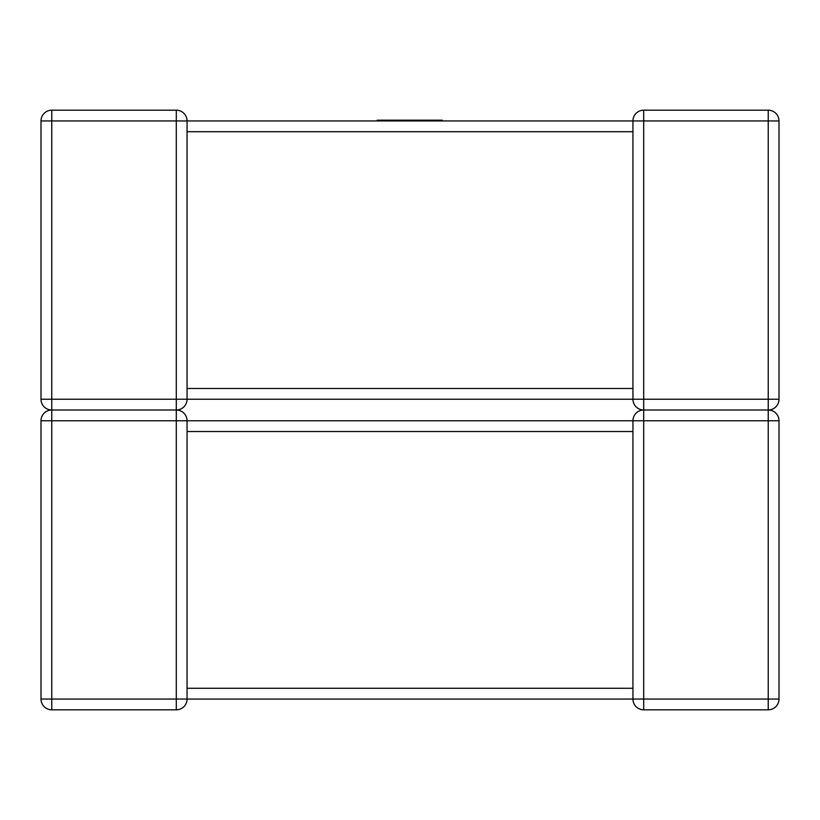 <?xml version="1.0" encoding="UTF-8"?>
<svg xmlns="http://www.w3.org/2000/svg" width="820" height="820" viewBox="0 0 820 820"><rect width="100%" height="100%" fill="white"/><g stroke="black" fill="none" stroke-linecap="round" stroke-linejoin="round"><path stroke-width="1.23" d="M187.062 689.128L187.062 699.05A10.762 10.762 0 0 1 176.3 709.812L51.762 709.812A10.762 10.762 0 0 1 41 699.05L41 420.762A10.762 10.762 0 0 1 51.762 410L176.3 410A10.762 10.762 0 0 0 187.062 399.237L632.938 399.237L187.062 399.237L187.062 121.093M187.062 389.315L187.062 388.475L632.938 388.475L632.958 398.643M632.999 122.129L632.938 120.95L187.062 120.95L632.938 120.95L632.938 389.315M176.3 410L176.3 420.762L51.762 420.762L51.762 699.05L176.3 699.05L176.3 420.762L187.062 420.762A10.762 10.762 0 0 0 176.3 410L176.3 399.237L51.762 399.237L51.762 120.95L176.3 120.95L176.3 110.187A10.762 10.762 0 0 1 187.062 120.95L176.3 120.95L176.3 399.237L187.062 399.237A10.762 10.762 0 0 1 176.3 410A10.762 10.762 0 0 0 187.062 399.237A10.762 10.762 0 0 1 176.3 410A10.762 10.762 0 0 1 187.062 420.762A10.762 10.762 0 0 0 176.3 410A10.762 10.762 0 0 1 187.062 420.762L632.938 420.762L187.062 420.762L187.062 430.684M632.999 697.871L632.938 699.05L187.062 699.05A10.762 10.762 0 0 1 176.3 709.812A10.762 10.762 0 0 0 187.062 699.05L176.3 699.05L176.3 709.812A10.762 10.762 0 0 0 187.062 699.05M632.948 398.879L632.938 399.237A10.762 10.762 0 0 0 643.7 410L768.237 410A10.762 10.762 0 0 1 779 420.762L779 699.05A10.762 10.762 0 0 1 768.237 709.812L643.7 709.812A10.762 10.762 0 0 1 632.938 699.05L632.938 431.525L187.062 431.525L187.062 688.287L632.938 688.287L632.938 689.128M643.7 410A10.762 10.762 0 0 0 632.938 420.762A10.762 10.762 0 0 1 643.7 410A10.762 10.762 0 0 1 632.938 399.237A10.762 10.762 0 0 0 643.7 410A10.762 10.762 0 0 1 632.938 399.237L643.7 399.237L643.7 120.95L768.237 120.95L768.237 399.237L643.7 399.237L643.7 699.05L768.237 699.05L768.237 420.762L632.938 420.762L632.938 430.684M51.762 410A10.762 10.762 0 0 0 41 420.762A10.762 10.762 0 0 1 51.762 410A10.762 10.762 0 0 1 41 399.237A10.762 10.762 0 0 0 51.762 410A10.762 10.762 0 0 0 41 420.762L51.762 420.762L51.762 410A10.762 10.762 0 0 1 41 399.237A10.762 10.762 0 0 0 51.762 410L51.762 399.237L41 399.237L41 120.95A10.762 10.762 0 0 1 51.762 110.187L176.3 110.187M41 699.05A10.762 10.762 0 0 0 51.762 709.812A10.762 10.762 0 0 1 41 699.05A10.762 10.762 0 0 0 51.762 709.812L51.762 699.05L41 699.05M768.237 410L768.237 399.237L779 399.237A10.762 10.762 0 0 1 768.237 410L768.237 420.762L779 420.762A10.762 10.762 0 0 0 768.237 410A10.762 10.762 0 0 0 779 399.237L779 120.95A10.762 10.762 0 0 0 768.237 110.187L643.7 110.187A10.762 10.762 0 0 0 632.938 120.95L643.7 120.95L643.7 110.187M768.237 110.187A10.762 10.762 0 0 1 779 120.95L768.237 120.95L768.237 110.187A10.762 10.762 0 0 1 779 120.95A10.762 10.762 0 0 0 768.237 110.187M632.938 130.872L632.938 131.712L187.062 131.712M377.2 120.95L377.2 120.181L442.298 120.181L442.298 120.95M643.7 709.812A10.762 10.762 0 0 1 632.938 699.05L643.7 699.05L643.7 709.812M779 699.05L768.237 699.05L768.237 709.812A10.762 10.762 0 0 0 779 699.05M41 120.95A10.762 10.762 0 0 1 51.762 110.187L51.762 120.95L41 120.95M632.938 690.03L632.938 688.287M632.938 129.97L632.938 131.712"/></g></svg>
